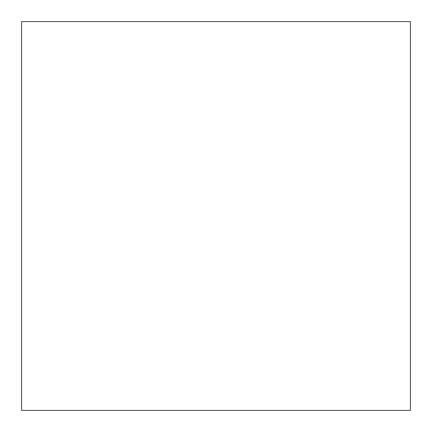 <?xml version="1.0" encoding="UTF-8"?>
<svg xmlns="http://www.w3.org/2000/svg" width="432" height="432" viewBox="0 0 432 432"><rect width="100%" height="100%" fill="white"/><g stroke="black" fill="none" stroke-linecap="round" stroke-linejoin="round"><path stroke-width="0.65" d="M21.6 21.6L21.6 410.4L410.4 410.4L410.4 21.6L21.6 21.6"/></g></svg>
